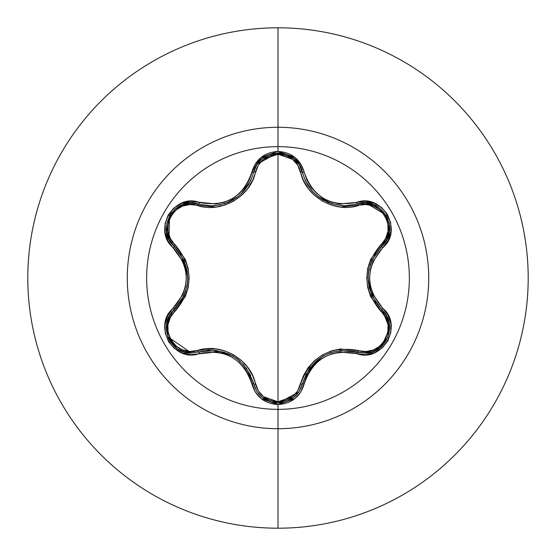 <?xml version="1.0" encoding="UTF-8"?>
<svg xmlns="http://www.w3.org/2000/svg" width="556" height="556" viewBox="0 0 556 556"><rect width="100%" height="100%" fill="white"/><g stroke="black" fill="none" stroke-linecap="round" stroke-linejoin="round"><path stroke-width="0.83" d="M293.707 397.582L299.211 391.396L302.367 383.862A2.009 0.466 13.4 0 1 304.201 383.828C312.993 358.794 330.445 348.716 356.549 353.602C382.09 363.29 403.899 325.552 382.702 308.253C365.375 288.098 365.375 267.929 382.702 247.747C403.878 230.497 382.139 192.717 356.549 202.398C330.472 207.298 313.021 197.22 304.201 172.172C300.386 159.301 291.65 152.379 278 151.413L278 146.645A131.355 131.355 0 0 1 409.355 278A131.355 131.355 0 0 1 278 409.355A131.355 131.355 0 0 1 146.645 278A131.355 131.355 0 0 1 278 146.645L278 151.413L261.202 157.341L255.26 164.02L249.137 180.102L244.849 187.386L239.163 193.662L232.227 198.7L224.415 202.189L216.11 203.982L190.388 201.328L181.381 203.329L173.667 208.18L168.093 215.2L165.16 223.547L165.09 232.366L167.905 240.769L182.882 261.417L185.468 269.479L186.357 277.986L185.475 286.486L182.889 294.569L167.752 315.516L164.993 324.315L165.347 333.426L168.642 341.752L174.417 348.466L182.02 352.928L190.708 354.686L216.103 352.017L224.381 353.804L232.206 357.293L239.136 362.31L244.849 368.607L249.137 375.891L255.26 391.973L261.195 398.659L278 404.587L278 409.355A131.355 131.355 0 0 1 146.645 278A131.355 131.355 0 0 1 278 146.645L278 127.275A150.725 150.725 0 0 1 428.725 278A150.725 150.725 0 0 1 278 428.725L278 528.2A250.2 250.2 0 0 0 528.2 278A250.2 250.2 0 0 0 278 27.8L278 127.275A150.725 150.725 0 0 0 127.275 278A150.725 150.725 0 0 0 278 428.725L278 409.355L278 428.725A150.725 150.725 0 0 0 428.725 278A150.725 150.725 0 0 0 278 127.275L278 146.645A131.355 131.355 0 0 1 409.355 278A131.355 131.355 0 0 1 278 409.355L278 404.587C291.65 403.621 300.379 396.706 304.201 383.828A2.009 0.466 -166.6 0 0 302.367 383.862L299.184 391.431L293.658 397.616L278.028 403.1L293.492 397.748M304.924 179.727L307.864 185.252M307.948 185.391L309.303 187.407M314.772 193.717L317.573 196.164M318.518 196.9L322.966 199.868M327.408 202.12L332.606 204.01M332.558 203.996L317.74 196.296L314.842 193.78M309.344 187.462L307.968 185.426M389.026 322.383L386.323 315.551L381.819 309.859L386.35 315.593L389.04 322.466L387.949 337.207L378.671 348.793L371.95 351.997L364.66 353.081L371.943 352.004L378.671 348.793L387.97 337.151L389.04 322.438M169.288 316.155L174.132 309.831A2.009 0.625 -133.4 0 0 174.862 311.499C156.771 326.087 175.793 358.926 197.408 350.516L189.957 351.455L182.486 349.898L175.821 345.915L170.81 339.89L168.079 332.544L167.94 324.767L170.331 317.497L185.35 296.48L188.185 287.535L189.172 278.042L188.206 268.548L185.37 259.562L170.331 238.503L167.947 231.254L168.072 223.491L170.789 216.145L175.8 210.105L182.465 206.109L189.957 204.545L215.686 207.075L224.86 205.06L233.589 201.161L241.332 195.573L247.705 188.609L252.473 180.61L258.408 165.028L263.495 159.329L278 154.22L278 401.779L263.495 396.671L258.408 390.965L252.487 375.425L247.733 367.426L241.401 360.49L233.659 354.881L224.951 350.968L215.735 348.932L197.408 350.516A2.009 0.625 -106.7 0 0 198.499 351.983L191.313 353.039L198.499 351.983L191.313 353.039L167.884 336.79M278 27.8A250.2 250.2 0 0 1 528.2 278A250.2 250.2 0 0 1 278 528.2A250.2 250.2 0 0 1 27.8 278A250.2 250.2 0 0 1 278 27.8A250.2 250.2 0 0 0 27.8 278A250.2 250.2 0 0 0 278 528.2L278 428.725A150.725 150.725 0 0 1 127.275 278A150.725 150.725 0 0 1 278 127.275L278 27.8M177.322 348.758L184.043 351.955L191.313 353.039L184.015 351.948L177.294 348.744L168.023 337.158L166.925 322.424L169.615 315.558L174.132 309.831A2.009 0.466 -133.4 0 0 173.25 308.226C152.087 325.496 173.868 363.256 199.451 353.546A2.009 0.466 -106.7 0 0 198.499 351.983A2.009 0.625 73.3 0 1 197.408 350.516C220.92 342.246 250.958 359.683 255.496 384.05C258.679 394.927 266.178 400.841 278 401.779C289.836 400.869 297.349 394.968 300.56 384.071C310.533 356.57 329.875 345.401 358.585 350.572C380.255 358.947 399.187 326.052 381.096 311.534C362.22 289.12 362.22 266.769 381.096 244.466C399.201 229.906 380.214 197.039 358.585 205.428C335.094 213.664 305.119 196.254 300.56 171.929C297.356 161.038 289.836 155.138 278 154.22L292.525 159.308L297.634 165.007L303.562 180.54L308.323 188.526L314.647 195.448L322.376 201.05L331.077 204.962L340.279 206.999L366.036 204.504L373.514 206.067L380.165 210.057L385.176 216.082L387.9 223.436L388.025 231.206L385.635 238.475L370.581 259.499L367.738 268.451L366.752 277.958L367.718 287.459L370.56 296.459L385.635 317.518L388.025 324.774L387.907 332.53L385.197 339.883L380.193 345.922L373.535 349.926L366.043 351.496L340.328 348.994L331.167 351.01L322.452 354.909L314.717 360.49L308.351 367.44L303.583 375.425L297.627 391L292.525 396.692L278 401.779L278 154.22C266.185 155.159 258.679 161.066 255.496 171.95A2.009 0.625 13.3 0 0 253.682 172.158A2.009 0.625 -166.7 0 1 255.496 171.95C250.902 196.442 220.781 213.733 197.408 205.484A2.009 0.625 106.7 0 1 198.492 204.017A2.009 0.625 -73.3 0 0 197.408 205.484C175.752 197.081 156.778 229.962 174.862 244.501A2.009 0.625 -46.6 0 0 174.132 246.169L174.132 246.169A2.009 0.625 133.4 0 1 174.862 244.501C193.69 266.887 193.69 289.224 174.862 311.499A2.009 0.625 46.6 0 1 174.132 309.831L175.856 308.107M166.619 323.995L168.176 318.498M246.259 367.87L253.682 383.842A2.009 0.625 166.7 0 0 255.496 384.05A2.009 0.625 -13.3 0 1 253.682 383.842L253.049 381.479M250.721 375.356L243.187 364.159M238.176 359.537L232.957 356L239.956 361.018M232.762 355.889L232.033 355.479M224.325 352.191L207.603 350.273M300.56 384.071A2.009 0.625 -166.6 0 0 302.367 383.869A2.009 0.625 13.4 0 1 300.56 384.071M300.184 389.7L299.302 391.243M298.843 391.966L278.028 403.1L262.383 397.609L256.858 391.417L253.682 383.842L256.83 391.375L262.342 397.575L270.619 401.981M277.972 403.1L273.837 402.746M269.848 401.724L269.271 401.515M358.585 350.572A2.009 0.625 -73.4 0 1 357.501 352.038A2.009 0.625 106.6 0 0 358.585 350.572M318.046 359.461L305.543 374.939M380.547 347.389L364.66 353.081L357.501 352.038C330.062 346.993 311.687 357.598 302.367 383.862L309.782 367.926L323.064 356.076L330.931 352.518M381.096 311.534A2.009 0.625 133.3 0 0 381.819 309.859A2.009 0.625 -46.7 0 1 381.096 311.534M382.278 310.304L389.673 328.443L381.312 346.735M389.297 223.588L389.374 231.824L381.819 246.141A2.009 0.625 46.7 0 0 381.096 244.466A2.009 0.625 -133.3 0 1 381.826 246.141L380.089 247.865M375.919 252.987L370.025 265.073M368.524 271.724L368.072 277.68M369.087 287.382L375.793 302.832M381.805 309.845L371.7 295.458L368.072 278.014L368.92 269.438M332.224 203.899L344.97 205.796L357.501 203.962A2.009 0.625 -106.6 0 1 358.585 205.428A2.009 0.625 73.4 0 0 357.501 203.962L357.577 203.941M363.791 202.933L365.577 202.933M366.147 202.961L386.225 215.255M386.42 215.589L388.053 219.057M300.56 171.929A2.009 0.625 166.6 0 1 302.367 172.131A2.009 0.625 -13.4 0 0 300.56 171.929M299.316 164.778L302.985 174.445M305.313 180.582L312.889 191.806M317.956 196.47L322.452 199.562M323.529 200.188L323.96 200.424M327.637 202.217L329.5 202.968M255.927 166.195L256.733 164.791M257.206 164.041L277.736 152.9M278.243 152.9L282.017 153.22M286.535 154.394L299.128 164.472M214.922 205.692L211.356 205.859M211.502 205.859L220.788 204.768M227.3 202.745L228.78 202.12M228.87 202.078L232.568 200.223M240.72 194.294L250.756 180.575M170.094 241.241L169.205 239.692M168.941 239.184L169.552 215.645M169.74 215.318L171.929 212.163M175.23 208.82L182.326 204.636L190.347 202.982L211.071 205.859L214.866 205.699M190.451 202.982L198.499 204.017A2.009 0.466 -73.3 0 0 199.451 202.453A2.009 0.466 106.7 0 1 198.499 204.017C174.827 195.052 154.533 230.087 174.132 246.169L169.17 239.622L166.578 231.734L169.663 215.45L182.236 204.671L190.354 202.982M179.963 303.069L182.187 299.538L185.885 290.969M187.414 284.158L187.852 278.306M187.428 271.953L180.325 253.46M184.231 295.431L169.636 315.523M169.552 315.662L169.253 316.211M169.038 316.628L166.626 323.946M166.501 324.815L166.675 332.342M167.926 336.908L169.163 339.646M169.893 340.939L174.64 346.673M175.362 347.291L177.281 348.73M262.328 158.439L256.83 164.632L253.682 172.158L256.858 164.583L262.39 158.391L278.028 152.9L293.658 158.384L299.191 164.569L302.367 172.138A2.009 0.466 -13.4 0 0 304.201 172.172L300.782 163.992L294.826 157.313L278 151.413C264.364 152.4 255.649 159.329 251.847 172.2C243.055 197.276 225.59 207.36 199.451 202.453C173.917 192.737 152.073 230.455 173.25 247.774C190.534 267.909 190.534 288.057 173.25 308.226A2.009 0.466 46.6 0 1 174.132 309.831C157.536 323.495 169.531 354.38 191.313 353.039L198.499 351.983A2.009 0.466 73.3 0 1 199.451 353.546C225.562 348.626 243.035 358.703 251.847 383.8A2.009 0.466 -13.3 0 1 253.682 383.842C244.341 357.515 225.945 346.895 198.499 351.983L216.027 350.419L232.957 356M275.303 402.954L278.028 403.1C265.344 402.19 257.226 395.768 253.682 383.842A2.009 0.466 166.7 0 0 251.847 383.8C255.649 396.664 264.364 403.593 278 404.587L294.826 398.687L300.775 392.008L306.912 375.932L311.2 368.663L316.885 362.394L323.807 357.369L331.612 353.88L339.904 352.087L356.549 353.602A2.009 0.466 -73.4 0 1 357.501 352.038A2.009 0.466 106.6 0 0 356.549 353.602L365.612 354.721L374.612 352.706L382.326 347.847L387.893 340.828L390.819 332.474L390.875 323.655L388.06 315.259L382.702 308.253A2.009 0.466 133.3 0 0 381.819 309.859C398.457 323.55 386.42 354.443 364.66 353.081L339.98 350.488M371.7 260.549L381.819 246.141C363.693 267.394 363.693 288.633 381.819 309.859A2.009 0.466 -46.7 0 1 382.702 308.253L373.048 294.597L370.456 286.535L369.559 278.014L370.449 269.5L373.041 261.41L382.702 247.747A2.009 0.466 -133.3 0 1 381.819 246.141A2.009 0.466 46.7 0 0 382.702 247.747L388.206 240.456L390.979 231.664L390.632 222.553L387.344 214.22L381.576 207.499L373.973 203.037L365.292 201.272L356.549 202.398A2.009 0.466 73.4 0 0 357.501 203.962L365.646 202.933L373.778 204.636L386.337 215.45L389.388 231.734L386.788 239.608L381.819 246.141C401.418 230.121 381.228 195.031 357.501 203.962A2.009 0.466 -106.6 0 1 356.549 202.398L339.918 203.913L331.647 202.127L323.828 198.645L316.913 193.627L311.207 187.344L306.919 180.068L304.201 172.172A2.009 0.466 166.6 0 1 302.367 172.138C308.712 193.05 322.911 204.274 344.97 205.79L365.598 202.933L373.702 204.608M386.767 239.643L389.381 231.769L389.019 222.226M387.317 217.326L386.323 215.422L373.861 204.671M299.211 164.604L293.693 158.411L285.256 153.963M280.12 152.99L277.993 152.9L262.536 158.272M223.588 204.038L225.43 203.44M241.241 193.808L238.35 196.331L225.472 203.426L232.978 199.986M238.42 196.268L241.332 193.724M248.178 185.315L251.124 179.769M225.472 203.426L223.672 204.01M190.395 202.982L182.271 204.657L174.195 209.737M170.796 213.664L169.643 215.478L166.564 231.643M166.591 231.817L169.191 239.671L184.231 260.562L187.852 277.986L187.004 286.583M302.367 383.862C298.808 395.782 290.698 402.197 278.028 403.1M344.97 205.796L357.501 203.962M211.071 205.859C233.166 204.316 247.371 193.085 253.682 172.158A2.009 0.466 -166.7 0 1 251.847 172.2A2.009 0.466 13.3 0 0 253.682 172.158C257.782 147.138 298.266 147.159 302.367 172.138M173.25 247.774A2.009 0.466 -46.6 0 0 174.132 246.169A2.009 0.466 133.4 0 1 173.25 247.774M174.132 309.831C192.223 288.592 192.223 267.373 174.132 246.169"/></g></svg>
